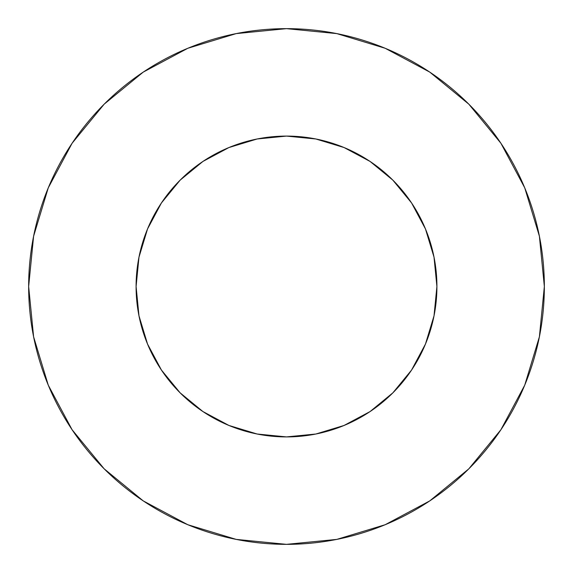 <?xml version="1.0" encoding="UTF-8"?>
<svg xmlns="http://www.w3.org/2000/svg" width="573" height="573" viewBox="0 0 573 573"><rect width="100%" height="100%" fill="white"/><g stroke="black" fill="none" stroke-linecap="round" stroke-linejoin="round"><path stroke-width="0.86" d="M136.088 286.5A150.413 150.413 0 0 1 286.5 136.088A150.413 150.413 0 0 1 436.913 286.5A150.413 150.413 0 0 1 286.5 436.913A150.413 150.413 0 0 1 136.088 286.5L138.981 315.845L147.54 344.058L161.436 370.065L180.144 392.856L202.935 411.564L228.942 425.46L257.155 434.019L286.5 436.913L315.845 434.019L344.058 425.46L370.065 411.564L392.856 392.856L411.564 370.065L425.46 344.058L434.019 315.845L436.913 286.5L434.019 257.155L425.46 228.942L411.564 202.935L392.856 180.144L370.065 161.436L344.058 147.54L315.845 138.981L286.5 136.088L257.155 138.981L228.942 147.54L202.935 161.436L180.144 180.144L161.436 202.935L147.54 228.942L138.981 257.155L136.088 286.5M28.65 286.5A257.85 257.85 0 0 1 286.5 28.65A257.85 257.85 0 0 1 544.35 286.5A257.85 257.85 0 0 1 286.5 544.35A257.85 257.85 0 0 1 28.65 286.5L33.606 336.802L48.275 385.178L72.105 429.757L104.171 468.829L143.243 500.895L187.822 524.725L236.198 539.394L286.5 544.35L336.802 539.394L385.178 524.725L429.757 500.895L468.829 468.829L500.895 429.757L524.725 385.178L539.394 336.802L544.35 286.5L539.394 236.198L524.725 187.822L500.895 143.243L468.829 104.171L429.757 72.105L385.178 48.275L336.802 33.606L286.5 28.65L236.198 33.606L187.822 48.275L143.243 72.105L104.171 104.171L72.105 143.243L48.275 187.822L33.606 236.198L28.65 286.5M500.895 143.243L468.829 104.171L429.822 72.155M143.243 72.105L104.171 104.171L72.155 143.178M72.105 429.757L104.171 468.829L143.178 500.845M429.757 500.895L468.829 468.829L500.845 429.822"/></g></svg>
